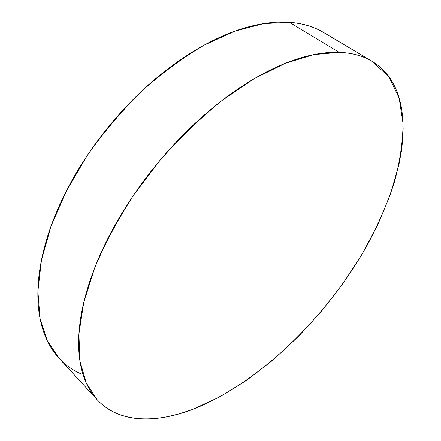 <?xml version="1.0" encoding="UTF-8"?>
<svg xmlns="http://www.w3.org/2000/svg" width="441" height="441" viewBox="0 0 441 441"><rect width="100%" height="100%" fill="white"/><g stroke="black" fill="none" stroke-linecap="round" stroke-linejoin="round"><path stroke-width="0.66" d="M371.592 61.029L323.622 32.48C314.042 26.725 302.642 23.329 289.423 22.298L263.668 23.582L234.921 31.124L204.15 45.114C182.987 57.551 162.134 72.936 141.594 91.254C121.672 110.994 103.541 132.427 87.208 155.552L66.354 190.986L50.947 226.42L41.437 260.289L37.887 291.253L40.01 318.297L47.281 340.717L58.989 358.153L97.097 399.645L86.221 382.926L79.92 360.953L78.9 334.03L83.68 302.818L94.512 268.332C104.682 244.121 117.686 219.761 133.518 195.242L160.265 160C179.939 137.735 200.561 117.874 222.121 100.416L254.248 78.663L285.228 63.306L313.843 54.579L339.146 52.308L289.423 22.298L339.146 52.308C352.034 52.854 362.993 55.853 372.039 61.293L388.934 76.784L399.16 98.078L403.074 123.695C402.804 142.421 399.855 162.09 394.226 182.706C387.281 203.533 378.279 224.37 367.232 245.213C326.616 317.47 258.801 383.609 192.496 409.463C155 423.63 118.657 422.941 97.097 399.645M192.496 409.463L219.651 396.977L246.728 380.236L273.111 359.906L298.287 336.599L321.787 310.866L343.181 283.243L362.05 254.248L377.943 224.43L390.395 194.398L398.896 164.829L401.497 150.469L402.627 140.475L403.151 128.805L402.859 119.461L401.878 110.465C400.649 102.229 398.455 94.65 395.296 87.72C392.132 80.797 387.942 74.738 382.738 69.557C377.524 64.375 371.272 60.29 363.99 57.308C356.692 54.331 348.412 52.666 339.146 52.308C329.868 51.966 319.742 53.096 308.772 55.698C297.78 58.322 286.181 62.495 273.971 68.223C261.745 73.972 249.237 81.232 236.453 89.992C223.659 98.773 210.98 108.872 198.428 120.277C185.87 131.71 173.864 144.113 162.393 157.492C150.938 170.888 140.409 184.818 130.806 199.282C121.225 213.747 112.863 228.262 105.724 242.826C98.608 257.384 92.88 271.529 88.536 285.266C84.22 298.987 81.315 311.919 79.827 324.058C78.36 336.18 78.222 347.249 79.419 357.26C80.631 367.254 83.002 376.046 86.546 383.642C90.091 391.217 94.6 397.55 100.057 402.639C105.52 407.716 111.722 411.58 118.657 414.242C125.591 416.894 133.05 418.421 141.037 418.823C149.019 419.226 157.338 418.614 165.998 416.993L179.118 413.895L192.496 409.463M315.144 28.207C307.498 24.972 298.921 23.004 289.423 22.298C279.903 21.603 269.611 22.337 258.547 24.498C247.462 26.675 235.847 30.363 223.697 35.556C211.542 40.77 199.178 47.457 186.62 55.616C174.052 63.796 161.671 73.278 149.488 84.049C137.3 94.843 125.713 106.617 114.715 119.384C103.734 132.162 93.713 145.513 84.644 159.438C75.598 173.363 67.782 187.403 61.194 201.559C54.629 215.704 49.436 229.518 45.621 243.008C41.829 256.48 39.425 269.253 38.422 281.325C37.43 293.375 37.744 304.455 39.359 314.565C40.985 324.659 43.742 333.622 47.639 341.455C50.858 347.921 54.717 353.572 59.215 358.401M62.115 361.333C67.87 366.758 74.325 371.008 81.491 374.089"/></g></svg>
